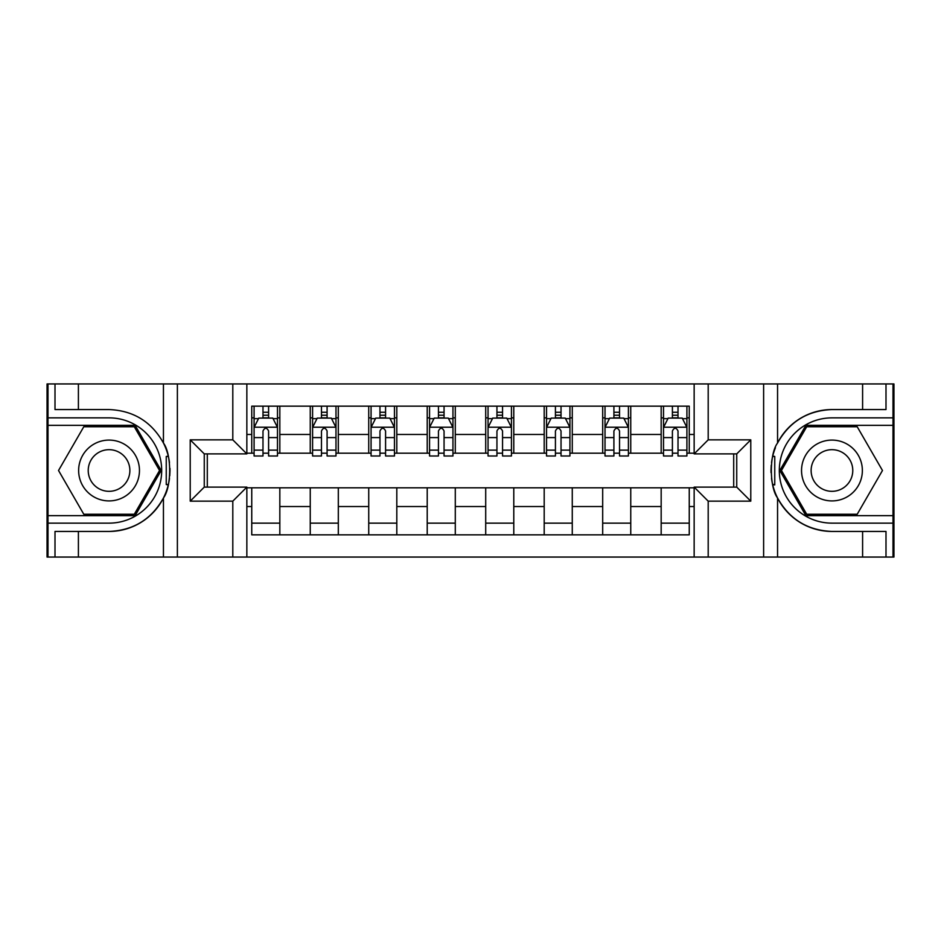 <?xml version="1.0" encoding="UTF-8"?>
<svg xmlns="http://www.w3.org/2000/svg" width="941" height="941" viewBox="0 0 941 941"><rect width="100%" height="100%" fill="white"/><g stroke="black" fill="none" stroke-linecap="round" stroke-linejoin="round"><path stroke-width="1.41" d="M893.009 515.656L893.009 557.06L893.95 557.06L893.95 383.94L893.009 383.94L893.009 425.344L805.884 425.344L779.818 470.5L805.884 515.656L893.009 515.656L893.009 425.344M246.848 557.06L694.152 557.06L694.152 487.109L736.732 487.109L736.732 453.891L694.152 453.891L694.152 383.94L246.848 383.94L246.848 453.891L204.268 453.891L204.268 487.109L246.848 487.109L246.848 557.06L78.397 557.06L78.397 531.442L109.05 531.442A60.942 60.942 0 0 0 168.263 484.909L166.251 484.556L168.345 484.556A60.942 60.942 0 0 0 169.474 478.428M47.991 425.344L47.991 383.94L47.05 383.94L47.05 557.06L47.991 557.06L47.991 515.656L135.116 515.656L161.182 470.5L135.116 425.344L47.991 425.344L47.991 515.656M246.848 487.814L251.753 487.814L251.753 534.841L689.247 534.841L689.247 487.814L694.152 487.814M251.753 506.529L246.848 506.529M246.848 434.471L251.753 434.471L251.753 453.186L246.848 453.186M694.152 453.186L689.247 453.186L689.247 406.159L251.753 406.159L251.753 434.471M689.247 434.471L694.152 434.471M694.152 506.529L689.247 506.529M207.302 453.891L207.302 487.109M661.17 406.159L661.17 453.186L663.511 453.186M672.403 453.186L678.014 453.186M686.906 453.186L689.247 453.186M661.17 453.186L628.412 453.186M602.687 406.159L602.687 453.186L605.016 453.186M613.908 453.186L619.531 453.186M602.687 453.186L569.928 453.186M544.192 406.159L544.192 453.186L546.533 453.186M555.425 453.186L561.036 453.186M544.192 453.186L511.445 453.186M485.709 406.159L485.709 453.186L488.05 453.186M496.942 453.186L502.553 453.186M485.709 453.186L452.95 453.186M427.214 406.159L427.214 453.186L429.555 453.186M438.447 453.186L444.058 453.186M427.214 453.186L394.467 453.186M368.731 406.159L368.731 453.186L371.072 453.186M379.964 453.186L385.575 453.186M368.731 453.186L335.984 453.186M310.248 406.159L310.248 453.186L312.588 453.186M321.469 453.186L327.092 453.186M310.248 453.186L277.489 453.186M251.753 453.186L254.094 453.186M262.986 453.186L268.597 453.186M733.698 487.109L733.698 453.891M251.753 487.814L279.83 487.814L279.83 534.841M689.247 487.814L279.83 487.814M279.83 406.159L279.83 453.186M251.753 417.863L254.094 417.863M262.986 417.863L268.597 417.863M277.489 417.863L279.83 417.863M251.753 523.137L279.83 523.137M310.248 487.814L310.248 534.841M338.313 406.159L338.313 453.186M310.248 417.863L312.588 417.863M321.469 417.863L327.092 417.863M335.984 417.863L338.313 417.863M338.313 487.814L338.313 534.841M310.248 523.137L338.313 523.137M368.731 487.814L368.731 534.841M396.808 487.814L396.808 534.841M368.731 523.137L396.808 523.137M396.808 406.159L396.808 453.186M368.731 417.863L371.072 417.863M379.964 417.863L385.575 417.863M394.467 417.863L396.808 417.863M427.214 487.814L427.214 534.841M455.291 487.814L455.291 534.841M427.214 523.137L455.291 523.137M455.291 406.159L455.291 453.186M427.214 417.863L429.555 417.863M438.447 417.863L444.058 417.863M452.95 417.863L455.291 417.863M485.709 487.814L485.709 534.841M513.786 487.814L513.786 534.841M485.709 523.137L513.786 523.137M513.786 406.159L513.786 453.186M485.709 417.863L488.05 417.863M496.942 417.863L502.553 417.863M511.445 417.863L513.786 417.863M544.192 487.814L544.192 534.841M572.269 487.814L572.269 534.841M544.192 523.137L572.269 523.137M572.269 406.159L572.269 453.186M544.192 417.863L546.533 417.863M555.425 417.863L561.036 417.863M569.928 417.863L572.269 417.863M602.687 487.814L602.687 534.841M630.752 487.814L630.752 534.841M602.687 523.137L630.752 523.137M630.752 406.159L630.752 453.186M602.687 417.863L605.016 417.863M613.908 417.863L619.531 417.863M628.412 417.863L630.752 417.863M661.17 487.814L661.17 534.841M661.17 523.137L689.247 523.137M661.17 417.863L663.511 417.863M672.403 417.863L678.014 417.863M686.906 417.863L689.247 417.863M268.597 412.252L262.986 412.252M277.489 450.127L268.597 450.127L268.597 455.997L277.489 455.997L277.489 427.449L272.808 418.098L258.775 418.098L254.094 427.449L254.094 455.997L262.986 455.997L262.986 450.127L254.094 450.127M254.094 427.449L254.094 406.159M277.489 427.449L277.489 406.159M262.986 418.098L262.986 406.159M268.597 406.159L268.597 418.098M268.597 450.127L268.597 430.966C266.726 427.355 264.856 427.355 262.986 430.966L262.986 450.127M169.474 462.584A60.942 60.942 0 0 0 168.357 456.479L166.251 456.479L166.251 484.556M166.251 456.479L168.274 456.114A60.942 60.942 0 0 0 163.44 443.011C151.548 421.721 133.422 410.558 109.05 409.558L78.397 409.558L78.397 383.94L47.991 383.94M109.05 531.442C133.422 530.442 151.548 519.279 163.44 497.989C171.709 487.073 171.709 453.938 163.44 443.011L163.44 383.94L78.397 383.94M232.803 557.06L232.803 501.153L190.223 501.153L190.223 439.847L232.803 439.847L232.803 383.94L177.379 383.94L177.379 557.06M47.991 523.137L109.05 523.137A52.637 52.637 0 0 0 161.687 470.5A52.637 52.637 0 0 0 109.05 417.863L47.991 417.863M78.397 557.06L47.991 557.06M163.44 383.94L177.379 383.94M232.803 383.94L246.848 383.94M78.397 531.442L55.001 531.442L55.001 557.06M78.397 409.558L55.001 409.558L55.001 383.94M232.803 501.153L246.848 487.109M190.223 501.153L204.268 487.109M190.223 439.847L204.268 453.891M232.803 439.847L246.848 453.891M169.768 475.734L169.992 470.7M169.992 470.312L169.956 468.359M169.356 461.702L169.027 459.714M694.152 383.94L862.603 383.94L862.603 409.558L831.95 409.558A60.942 60.942 0 0 0 777.56 443.011C769.291 453.927 769.291 487.062 777.56 497.989C789.452 519.279 807.578 530.442 831.95 531.442A60.942 60.942 0 0 1 772.726 484.886L774.749 484.886L774.749 456.444L772.655 456.444A60.942 60.942 0 0 0 771.526 462.572M771.526 478.416A60.942 60.942 0 0 0 772.643 484.521L774.749 484.521M775.419 447.74A60.942 60.942 0 0 0 772.737 456.091L774.749 456.444M831.95 409.558C807.578 410.558 789.452 421.721 777.56 443.011L777.56 383.94M831.95 531.442L862.603 531.442L862.603 557.06L893.009 557.06M708.197 383.94L708.197 439.847L750.777 439.847L750.777 501.153L708.197 501.153L708.197 557.06L763.622 557.06L763.622 383.94M777.56 497.989L777.56 557.06L862.603 557.06M893.009 417.863L831.95 417.863A52.637 52.637 0 0 0 779.313 470.5A52.637 52.637 0 0 0 831.95 523.137L893.009 523.137M862.603 383.94L893.009 383.94M777.56 557.06L763.622 557.06M708.197 557.06L694.152 557.06M862.603 409.558L885.999 409.558L885.999 383.94M862.603 531.442L885.999 531.442L885.999 557.06M708.197 439.847L694.152 453.891M750.777 439.847L736.732 453.891M750.777 501.153L736.732 487.109M708.197 501.153L694.152 487.109M771.232 465.266L771.008 470.3M771.008 470.688L771.044 472.641M771.644 479.298L771.973 481.286M327.092 412.252L321.469 412.252M335.984 450.127L327.092 450.127L327.092 455.997L335.984 455.997L335.984 427.449L331.303 418.098L317.258 418.098L312.588 427.449L312.588 455.997L321.469 455.997L321.469 450.127L312.588 450.127M312.588 427.449L312.588 406.159M335.984 427.449L335.984 406.159M321.469 418.098L321.469 406.159M327.092 406.159L327.092 418.098M327.092 450.127L327.092 430.966C325.221 427.355 323.351 427.355 321.469 430.966L321.469 450.127M385.575 412.252L379.964 412.252M394.467 450.127L385.575 450.127L385.575 455.997L394.467 455.997L394.467 427.449L389.786 418.098L375.753 418.098L371.072 427.449L371.072 455.997L379.964 455.997L379.964 450.127L371.072 450.127M371.072 427.449L371.072 406.159M394.467 427.449L394.467 406.159M379.964 418.098L379.964 406.159M385.575 406.159L385.575 418.098M385.575 450.127L385.575 430.966C383.705 427.355 381.834 427.355 379.964 430.966L379.964 450.127M444.058 412.252L438.447 412.252M452.95 450.127L444.058 450.127L444.058 455.997L452.95 455.997L452.95 427.449L448.269 418.098L434.236 418.098L429.555 427.449L429.555 455.997L438.447 455.997L438.447 450.127L429.555 450.127M429.555 427.449L429.555 406.159M452.95 427.449L452.95 406.159M438.447 418.098L438.447 406.159M444.058 406.159L444.058 418.098M444.058 450.127L444.058 430.966C442.199 427.355 440.317 427.355 438.447 430.966L438.447 450.127M502.553 412.252L496.942 412.252M511.445 450.127L502.553 450.127L502.553 455.997L511.445 455.997L511.445 427.449L506.764 418.098L492.731 418.098L488.05 427.449L488.05 455.997L496.942 455.997L496.942 450.127L488.05 450.127M488.05 427.449L488.05 406.159M511.445 427.449L511.445 406.159M496.942 418.098L496.942 406.159M502.553 406.159L502.553 418.098M502.553 450.127L502.553 430.966C500.683 427.355 498.812 427.355 496.942 430.966L496.942 450.127M93.841 444.164A30.418 30.418 0 0 0 82.702 485.709A30.418 30.418 0 0 0 124.259 496.836A30.418 30.418 0 0 0 135.386 455.291A30.418 30.418 0 0 0 93.841 444.164M98.64 452.468A20.82 20.82 0 0 0 91.018 480.91A20.82 20.82 0 0 0 119.46 488.532A20.82 20.82 0 0 0 127.082 460.09A20.82 20.82 0 0 0 98.64 452.468M159.558 470.5L134.304 514.245L83.784 514.245L58.53 470.5L83.784 426.755L134.304 426.755L159.558 470.5M816.741 496.836A30.418 30.418 0 0 0 858.298 485.709A30.418 30.418 0 0 0 847.159 444.164A30.418 30.418 0 0 0 805.614 455.291A30.418 30.418 0 0 0 816.741 496.836M821.54 488.532A20.82 20.82 0 0 0 849.982 480.91A20.82 20.82 0 0 0 842.36 452.468A20.82 20.82 0 0 0 813.918 460.09A20.82 20.82 0 0 0 821.54 488.532M806.696 426.755L857.216 426.755L882.47 470.5L857.216 514.245L806.696 514.245L781.442 470.5L806.696 426.755M561.036 412.252L555.425 412.252M569.928 450.127L561.036 450.127L561.036 455.997L569.928 455.997L569.928 427.449L565.247 418.098L551.214 418.098L546.533 427.449L546.533 455.997L555.425 455.997L555.425 450.127L546.533 450.127M546.533 427.449L546.533 406.159M569.928 427.449L569.928 406.159M555.425 418.098L555.425 406.159M561.036 406.159L561.036 418.098M561.036 450.127L561.036 430.966C559.166 427.355 557.295 427.355 555.425 430.966L555.425 450.127M619.531 412.252L613.908 412.252M628.412 450.127L619.531 450.127L619.531 455.997L628.412 455.997L628.412 427.449L623.742 418.098L609.697 418.098L605.016 427.449L605.016 455.997L613.908 455.997L613.908 450.127L605.016 450.127M605.016 427.449L605.016 406.159M628.412 427.449L628.412 406.159M613.908 418.098L613.908 406.159M619.531 406.159L619.531 418.098M619.531 450.127L619.531 430.966C617.661 427.355 615.79 427.355 613.908 430.966L613.908 450.127M678.014 412.252L672.403 412.252M686.906 450.127L678.014 450.127L678.014 455.997L686.906 455.997L686.906 427.449L682.225 418.098L668.192 418.098L663.511 427.449L663.511 455.997L672.403 455.997L672.403 450.127L663.511 450.127M663.511 427.449L663.511 406.159M686.906 427.449L686.906 406.159M672.403 418.098L672.403 406.159M678.014 406.159L678.014 418.098M678.014 450.127L678.014 430.966C676.144 427.355 674.274 427.355 672.403 430.966L672.403 450.127M310.248 506.529L279.83 506.529M310.248 434.471L279.83 434.471M368.731 434.471L338.313 434.471M368.731 506.529L338.313 506.529M427.214 434.471L396.808 434.471M427.214 506.529L396.808 506.529M485.709 434.471L455.291 434.471M485.709 506.529L455.291 506.529M544.192 434.471L513.786 434.471M544.192 506.529L513.786 506.529M602.687 434.471L572.269 434.471M602.687 506.529L572.269 506.529M661.17 434.471L630.752 434.471M661.17 506.529L630.752 506.529M277.372 427.214L254.211 427.214M254.094 418.651L258.493 418.651M273.09 418.651L277.489 418.651M262.986 437.589L254.094 437.589M277.489 437.589L268.597 437.589M268.597 415.228L262.986 415.228M163.44 557.06L163.44 497.989M335.866 427.214L312.706 427.214M312.588 418.651L316.988 418.651M331.585 418.651L335.984 418.651M321.469 437.589L312.588 437.589M335.984 437.589L327.092 437.589M327.092 415.228L321.469 415.228M394.35 427.214L371.189 427.214M371.072 418.651L375.471 418.651M390.068 418.651L394.467 418.651M379.964 437.589L371.072 437.589M394.467 437.589L385.575 437.589M385.575 415.228L379.964 415.228M452.833 427.214L429.672 427.214M429.555 418.651L433.954 418.651M448.551 418.651L452.95 418.651M438.447 437.589L429.555 437.589M452.95 437.589L444.058 437.589M444.058 415.228L438.447 415.228M511.328 427.214L488.167 427.214M488.05 418.651L492.449 418.651M507.046 418.651L511.445 418.651M496.942 437.589L488.05 437.589M511.445 437.589L502.553 437.589M502.553 415.228L496.942 415.228M569.811 427.214L546.65 427.214M546.533 418.651L550.932 418.651M565.529 418.651L569.928 418.651M555.425 437.589L546.533 437.589M569.928 437.589L561.036 437.589M561.036 415.228L555.425 415.228M628.294 427.214L605.134 427.214M605.016 418.651L609.415 418.651M624.012 418.651L628.412 418.651M613.908 437.589L605.016 437.589M628.412 437.589L619.531 437.589M619.531 415.228L613.908 415.228M686.789 427.214L663.628 427.214M663.511 418.651L667.91 418.651M682.507 418.651L686.906 418.651M672.403 437.589L663.511 437.589M686.906 437.589L678.014 437.589M678.014 415.228L672.403 415.228"/></g></svg>
